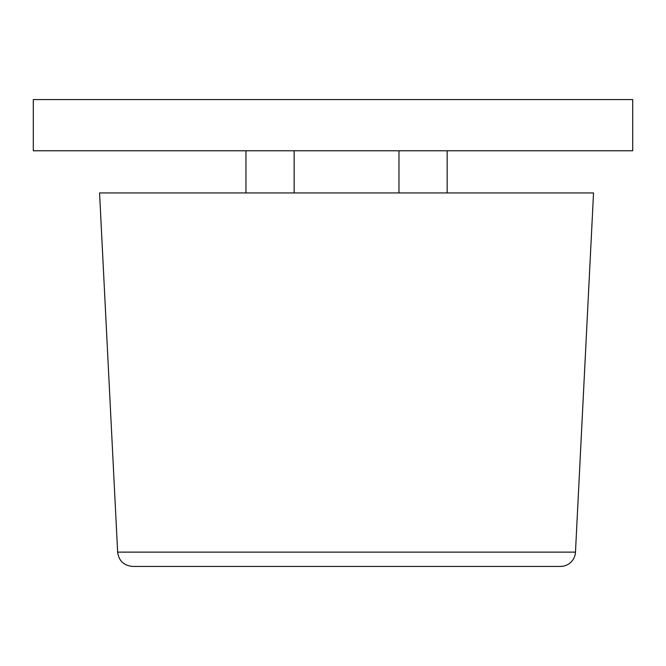 <?xml version="1.0" encoding="UTF-8"?>
<svg xmlns="http://www.w3.org/2000/svg" width="666" height="666" viewBox="0 0 666 666"><rect width="100%" height="100%" fill="white"/><g stroke="black" fill="none" stroke-linecap="round" stroke-linejoin="round"><path stroke-width="1" d="M575.474 552.131L593.539 192.94L99.567 192.94L117.641 552.131L575.474 552.131A15.06 15.06 0 0 1 560.431 566.433L132.676 566.433L560.431 566.433M294.147 150.774L294.147 192.94M447.161 150.774L447.161 192.94M33.3 150.774L632.7 150.774L632.7 99.567L33.3 99.567L33.3 150.774M117.641 552.131C118.781 560.797 123.801 565.567 132.676 566.433M245.954 192.94L245.954 150.774M398.967 192.94L398.967 150.774"/></g></svg>
